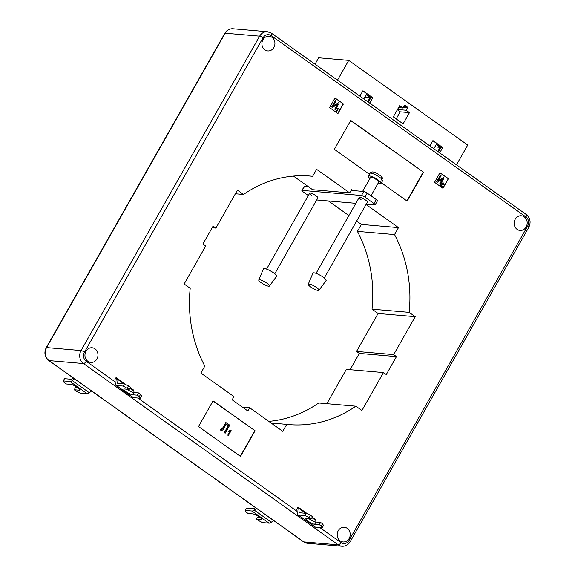 <?xml version="1.0" encoding="UTF-8"?>
<svg xmlns="http://www.w3.org/2000/svg" width="575" height="575" viewBox="0 0 575 575"><rect width="100%" height="100%" fill="white"/><g stroke="black" fill="none" stroke-linecap="round" stroke-linejoin="round"><path stroke-width="0.86" d="M349.169 538.495A7.367 6.505 -85.1 0 1 343.074 541.952A7.367 6.505 -85.1 0 1 338.244 530.725A7.367 6.505 -85.1 0 1 344.339 527.268A7.367 6.505 -85.1 0 1 349.169 538.495M96.916 358.98A7.367 6.505 -85.1 0 1 90.821 362.437A7.367 6.505 -85.1 0 1 85.998 351.21A7.367 6.505 -85.1 0 1 92.086 347.753A7.367 6.505 -85.1 0 1 96.916 358.98M273.88 47.466A7.367 6.505 -85.1 0 1 267.785 50.923A7.367 6.505 -85.1 0 1 262.962 39.697A7.367 6.505 -85.1 0 1 269.05 36.239A7.367 6.505 -85.1 0 1 273.88 47.466M526.132 226.981A7.367 6.505 -85.1 0 1 520.037 230.438A7.367 6.505 -85.1 0 1 515.207 219.212A7.367 6.505 -85.1 0 1 521.302 215.754A7.367 6.505 -85.1 0 1 526.132 226.981M337.489 80.177L348.738 60.382L318.687 57.795L315.043 64.206M436.188 144.548L440.076 147.315L437.697 151.491M366.419 94.343L370.968 97.577L368.367 102.149M436.411 144.153L440.96 147.387L438.358 151.958M403.37 107.468L407.768 107.345L404.685 105.153L403.046 108.042L399.69 105.649L393.307 116.876L403.104 123.848L409.486 112.621L406.122 110.235L407.768 107.345M404.239 105.937L406 107.194M306.425 513.331L310.536 515.265L309.257 517.507L305.145 515.574L306.425 513.331L299.654 512.749A2.832 1.179 -54.6 0 1 299.374 512.656A2.832 1.179 -54.6 0 1 299.122 512.124L298.756 508.271A5.671 2.357 125.4 0 0 298.245 507.222A5.671 2.357 125.4 0 0 298.008 507.092L296.707 509.378A3.026 1.258 -54.6 0 0 296.707 509.378A3.026 1.258 -54.6 0 1 296.988 509.939L297.347 513.791A5.477 2.286 125.4 0 0 297.843 514.805L314.92 526.959A5.477 2.286 125.4 0 0 315.452 527.146L322.223 527.728L321.296 526.075L322.575 523.825L323.502 525.485L322.223 527.728M369.344 174.203L334.363 149.306L350.764 120.434L423.559 172.234L407.158 201.106L381.419 182.792M448.414 178.66L442.944 188.284L434.549 182.304L440.012 172.68L448.414 178.66L442.75 188.14M235.391 193.768L243.52 194.465A124.725 110.127 -85.1 0 1 310.371 176.058A124.725 110.127 -85.1 0 1 312.649 176.281L316.602 169.33L349.708 192.884L351.533 189.678L352.719 190.526M350.096 369.696L359.353 353.402L356.55 351.411L378.106 313.468L372.032 309.156A124.725 110.127 -85.1 0 0 357.42 231.366L361.366 224.415L398.497 227.607L366.038 204.506M398.497 227.607L394.543 234.557A124.725 110.127 -85.1 0 1 409.156 312.347L415.229 316.667L393.674 354.603L396.477 356.593L386.271 374.555L383.467 372.564L361.919 410.5L355.853 406.187A124.725 110.127 -85.1 0 1 288.995 424.594A124.725 110.127 -85.1 0 1 286.717 424.372L282.763 431.322L249.658 407.761L247.839 410.974L232.156 399.812L233.982 396.606L200.876 373.046L204.822 366.088A124.725 110.127 -85.1 0 1 190.21 288.305L184.144 283.985L205.692 246.05L202.889 244.059L213.095 226.09L215.898 228.081L237.446 190.145L243.52 194.465M335.024 97.966L343.426 103.946L337.956 113.57L329.561 107.59L335.024 97.966M240.494 456.428L198.497 426.542L213.073 400.876L255.07 430.761L240.494 456.428M114.734 379.874L116.028 377.588A5.671 2.357 125.4 0 1 116.265 377.717A5.671 2.357 125.4 0 1 116.775 378.767L117.142 382.619A2.832 1.179 -54.6 0 0 117.393 383.144A2.832 1.179 -54.6 0 0 117.674 383.245L124.444 383.827L123.165 386.069L116.394 385.487A5.477 2.286 125.4 0 1 115.862 385.3A5.477 2.286 125.4 0 1 115.374 384.287L115.007 380.434A3.026 1.258 -54.6 0 0 114.734 379.874A3.026 1.258 -54.6 0 0 114.734 379.867M355.853 406.187L318.723 402.989A124.725 110.127 -85.1 0 1 268.791 421.382M383.467 372.564L346.344 369.373L326.852 403.693M361.366 224.415L356.644 221.052M348.903 215.539L328.418 200.963M349.708 192.884L312.584 189.693L293.451 176.079M308.085 175.885L312.649 176.281M212.146 227.757L215.898 228.081M242.456 407.143L249.658 407.761M271.105 423.027L286.717 424.372M359.353 353.402L396.477 356.593M356.55 351.411L393.674 354.603M378.106 313.468L415.229 316.667M372.032 309.156L409.156 312.347M357.42 231.366L394.543 234.557M439.681 152.9L442.728 147.538L432.925 140.566L429.884 145.928M348.738 60.382L467.727 145.058L456.478 164.853M369.689 103.09L372.737 97.728L362.933 90.757L359.893 96.118M439.947 172.802L448.148 178.638M442.146 186.645L440.658 185.581L443.196 184.079L443.088 183.217L441.995 183.317L443.289 182.893L443.483 184.295L441.269 185.495L442.362 186.271L442.146 186.645L440.479 185.567L443.023 184.065L442.779 183.138M442.261 183.569L441.823 183.303L443.109 182.879M443.289 182.893L442.8 182.735M443.462 177.445L444.101 177.898L440.457 184.316L439.875 183.907L442.822 178.724L437.46 182.182L436.648 181.714L440.292 175.296L441.054 175.727L438.114 180.895L443.462 177.445L438.229 180.687M440.457 184.316L439.702 183.885L442.527 178.918M334.959 98.088L343.426 103.946M343.16 103.924L337.762 113.426M336.727 111.622L337.877 108.869L337.015 108.955L337.223 108.582L338.574 108.373L336.727 111.622L336.26 111.399L337.662 108.934M337.705 108.855L336.835 108.941L337.051 108.567L338.38 108.237M338.474 102.731L339.113 103.184L335.469 109.602L334.887 109.185L337.834 104.01L332.472 107.468L331.66 107L335.304 100.582L336.066 101.013L333.126 106.181L338.474 102.731L333.241 105.972M335.469 109.602L334.715 109.171L337.539 104.197M350.678 120.592L423.559 172.234M423.207 172.205L406.892 200.919M213.009 400.991L255.07 430.761M254.804 430.74L240.292 456.284M228.383 435.476L227.944 435.16L230.108 431.351L228.814 431.48L229.13 430.919L231.15 430.596L228.383 435.476L227.765 435.146L229.885 431.423M228.85 431.487L228.958 430.905L230.87 430.395M221.217 429.317L222.633 428.152L225.831 422.51L229.741 425.177L225.184 433.198L224.279 432.666L228.304 425.579L226.162 424.055M221.411 430.553L220.275 429.82L220.944 428.979L221.634 429.424M332.472 107.468L331.66 107M331.832 107.015L335.484 100.596M437.46 182.182L436.648 181.714M436.82 181.729L440.472 175.31M221.389 429.331L222.633 428.152M222.805 428.167L226.011 422.524M225.184 433.198L224.451 432.68L228.476 425.593L226.205 423.976L223.869 428.095C223.272 429.755 222.324 430.517 221.008 430.373L220.275 429.82M220.455 429.834L221.123 428.993M221.325 430.546L220.829 430.359M91.605 390.993L89.319 392.732A5.477 2.286 -54.6 0 1 87.084 393.652L80.313 393.07L76.202 391.144L74.247 389.749L75.519 387.5L77.718 387.694M73.406 378.041L72.436 378.774A2.832 1.179 125.4 0 1 71.286 379.256L64.515 378.673L63.236 380.916L70.006 381.498A5.477 2.286 -54.6 0 0 72.242 380.578L74.527 378.839M63.236 380.916L64.163 382.576L66.125 383.971L70.811 384.373A5.477 1.186 29.6 0 1 76.482 386.846A5.477 1.186 29.6 0 1 79.638 389.965A5.477 1.186 29.6 0 1 78.926 390.152L74.247 389.749M312.211 517.155L315.323 519.376A5.671 2.357 125.4 0 1 315.833 520.425L315.984 522.035M305.145 515.574L298.375 514.992A5.477 2.286 125.4 0 1 297.843 514.805M310.536 515.265L312.491 516.659L311.219 518.902L309.257 517.507M311.219 518.902L306.533 518.499A5.477 1.186 29.6 0 0 305.828 518.679A5.477 1.186 29.6 0 0 308.976 521.805A5.477 1.186 29.6 0 0 314.654 524.278L319.333 524.68L321.296 526.075M319.333 524.68L320.613 522.431L322.575 523.825M320.613 522.431L315.927 522.028A5.477 1.186 29.6 0 1 309.019 518.715M256.507 508.343L254.222 510.082A5.477 2.286 -54.6 0 1 251.987 511.003L245.216 510.42L246.143 512.081L248.105 513.475L252.792 513.878A5.477 1.186 -150.4 0 1 258.463 516.35A5.477 1.186 -150.4 0 1 261.611 519.477A5.477 1.186 -150.4 0 1 260.906 519.656L261.409 518.772M260.906 519.656L256.22 519.254L262.293 522.574L269.064 523.157A5.477 2.286 -54.6 0 0 271.299 522.237L273.585 520.497M256.22 519.254L257.499 517.004L259.699 517.198M255.386 507.545L254.416 508.286A2.832 1.179 125.4 0 1 253.259 508.76L246.488 508.178L245.216 510.42M130.23 387.651L133.343 389.872A5.671 2.357 125.4 0 1 133.853 390.921L134.004 392.531M140.243 398.223L141.522 395.981L140.595 394.321L138.632 392.926L137.36 395.176L139.315 396.57L140.243 398.223L133.479 397.641A5.477 2.286 125.4 0 1 132.94 397.454L115.862 385.3M140.595 394.321L139.315 396.57M123.165 386.069L129.238 389.397L124.552 388.995A5.477 1.186 -150.4 0 0 123.848 389.174A5.477 1.186 -150.4 0 0 126.996 392.301A5.477 1.186 -150.4 0 0 132.674 394.773L137.36 395.176M129.238 389.397L130.511 387.147L124.444 383.827M127.276 388.003L128.556 385.753M127.039 389.203A5.477 1.186 -150.4 0 0 133.946 392.524L138.632 392.926M366.196 94.738L370.084 97.498L367.705 101.682M370.724 97.405L368.129 101.976M363.824 98.914L366.778 93.718L362.847 90.915M370.968 97.577L372.737 97.728M433.816 148.731L436.77 143.527L432.838 140.724M440.96 147.387L442.728 147.538M364.881 97.053L370.084 97.498M434.872 146.862L440.076 147.315M398.547 107.654L403.046 108.042M397.505 109.487L406.122 110.235M409.486 112.621L400.207 111.823L397.339 109.782M400.207 111.823L396.175 118.917M403.966 106.418L405.727 107.676M274.778 273.757L317.889 197.879A4.722 1.021 -150.4 0 0 315.991 195.73A4.722 1.021 -150.4 0 0 309.673 193.207A4.722 1.021 -150.4 0 0 311.571 195.356M324.278 278.02L367.389 202.134A4.722 1.021 -150.4 0 0 365.492 199.992A4.722 1.021 -150.4 0 0 359.174 197.469A4.722 1.021 -150.4 0 0 361.071 199.611M366.21 204.211L374.792 204.952A2.832 0.611 -150.4 0 0 375.159 204.858A2.832 0.611 -150.4 0 0 374.016 203.572L364.917 197.096A2.832 0.611 -150.4 0 0 361.495 195.486L302.27 190.397A2.832 0.611 -150.4 0 0 301.904 190.49A2.832 0.611 -150.4 0 0 303.039 191.777L308.344 195.543M361.495 195.486L363.774 191.475L351.131 190.39M308.394 186.717L304.549 186.386L302.27 190.397M316.71 199.956L355.846 203.32M374.016 203.572L376.294 199.561L367.195 193.085L364.917 197.096M376.294 199.561A2.832 0.611 29.6 0 1 377.437 200.847L375.159 204.858M301.904 190.49L304.182 186.48A2.832 0.611 29.6 0 1 304.549 186.386M363.774 191.475A2.832 0.611 29.6 0 1 367.195 193.085M261.244 282.72A6.145 1.33 -150.4 0 0 269.438 286.027A6.145 1.33 -150.4 0 0 266.987 283.209A6.145 1.33 -150.4 0 0 258.764 279.96A6.145 1.33 -150.4 0 0 261.244 282.72M269.438 286.027L276.589 276.309A7.561 1.639 -150.4 0 0 273.578 272.845A7.561 1.639 -150.4 0 0 263.451 268.841L258.764 279.96M310.744 286.975A6.145 1.33 29.6 0 1 308.265 284.223A6.145 1.33 29.6 0 1 316.487 287.471A6.145 1.33 29.6 0 1 318.938 290.282A6.145 1.33 29.6 0 1 310.744 286.975M308.265 284.223L312.951 273.096A7.561 1.639 29.6 0 1 323.078 277.1A7.561 1.639 29.6 0 1 326.09 280.564L318.938 290.282M370.99 195.787L378.781 182.081A4.722 1.021 -150.4 0 0 378.616 181.499A4.722 1.021 -150.4 0 0 374.282 178.379A4.722 1.021 -150.4 0 0 370.566 177.416L362.631 191.374M369.955 178.48A7.367 1.596 29.6 0 1 368.518 177.021A7.367 1.596 29.6 0 1 368.259 176.108A7.367 1.596 29.6 0 1 374.066 177.61A7.367 1.596 29.6 0 1 380.823 182.476A7.367 1.596 29.6 0 1 381.081 183.389A7.367 1.596 29.6 0 1 378.17 183.152M382.634 180.234L382.627 180.665A7.367 1.596 -150.4 0 0 382.634 180.234L382.267 180.873A7.367 1.596 -150.4 0 0 382.008 180.385A7.367 1.596 -150.4 0 0 381.512 179.803L381.879 179.163A7.367 1.596 -150.4 0 0 375.001 174.577A7.367 1.596 -150.4 0 0 369.811 173.384L368.259 176.108M382.864 178.516L382.109 177.445M369.811 173.384C371.967 170.495 375.511 172.062 381.592 176.575L381.879 179.163M319.822 527.527L340.953 542.563A6.612 5.843 94.9 0 0 349.047 540.435L527.649 226.04A6.612 5.843 94.9 0 0 525.938 216.933L271.17 35.628A6.612 5.843 94.9 0 0 263.077 37.756L84.475 352.159A6.612 5.843 94.9 0 0 86.185 361.258L115.144 381.865M137.842 398.015L297.117 511.369M46.575 347.58L81.053 350.549L259.656 36.146L225.177 33.185L46.575 347.58A9.452 8.345 94.9 0 0 49.019 360.582L303.794 541.894L338.265 544.856L83.49 363.551L49.019 360.582A2.832 1.179 125.4 0 1 48.746 360.489C44.728 356.974 43.88 352.705 46.208 347.674A2.832 0.611 29.6 0 1 46.575 347.58M86.185 361.258A2.832 1.179 125.4 0 1 83.49 363.551A9.452 8.345 -85.1 0 1 81.053 350.549A2.832 0.611 29.6 0 1 84.475 352.159M48.746 360.489L303.514 541.794A2.832 1.179 125.4 0 0 303.794 541.894A9.452 8.345 94.9 0 0 307.539 543.289L342.01 546.25A9.452 8.345 -85.1 0 1 338.265 544.856A2.832 1.179 125.4 0 0 340.953 542.563M263.077 37.756A2.832 0.611 29.6 0 0 259.656 36.146A9.452 8.345 -85.1 0 1 267.461 31.711L232.99 28.75A9.452 8.345 94.9 0 0 225.177 33.185A2.832 0.611 29.6 0 0 224.818 33.278L46.208 347.674M349.047 540.435A2.832 0.611 29.6 0 1 350.182 541.722C348.263 544.877 345.539 546.387 342.01 546.25M267.461 31.711L271.486 33.206A2.832 1.179 125.4 0 1 271.17 35.628M527.649 226.04A2.832 0.611 29.6 0 1 528.792 227.326L350.182 541.722M271.486 33.206L526.254 214.511A2.832 1.179 125.4 0 1 525.938 216.933M89.319 392.732L72.242 380.578M87.084 393.652L70.006 381.498M78.926 390.152L79.429 389.268M298.756 508.271L305.785 513.274M311.93 517.651L315.833 520.425M298.375 514.992L315.452 527.146M299.122 512.124L300.042 512.785M314.654 524.278L315.927 522.028M254.222 510.082L271.299 522.237M251.987 511.003L269.064 523.157M133.853 390.921L129.95 388.139M123.805 383.769L116.775 378.767M133.479 397.641L116.394 385.487M118.062 383.273L117.142 382.619M132.674 394.773L133.946 392.524M528.792 227.326C531.12 222.295 530.272 218.026 526.254 214.511M224.818 33.278C226.737 30.123 229.461 28.613 232.99 28.75M303.514 541.794L307.539 543.289M298.245 507.222L307.625 513.899M125.645 384.387L116.265 377.717M266.563 269.093L309.673 193.207M316.063 273.348L359.174 197.469M382.627 180.665L381.081 183.389"/></g></svg>
